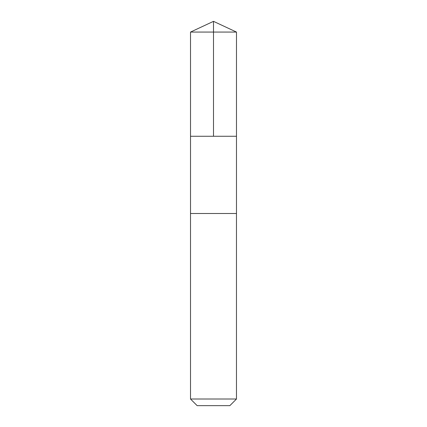 <?xml version="1.0" encoding="UTF-8"?>
<svg xmlns="http://www.w3.org/2000/svg" width="427" height="427" viewBox="0 0 427 427"><rect width="100%" height="100%" fill="white"/><g stroke="black" fill="none" stroke-linecap="round" stroke-linejoin="round"><path stroke-width="0.64" d="M190.522 136.261L236.478 136.261L236.483 32.068L190.517 32.068L190.522 136.261L236.478 136.261L236.478 213.5L190.522 213.5L190.522 136.261M236.467 213.5L190.517 213.5L190.517 399.015L236.467 399.015L236.467 213.5M236.483 399.015L229.849 405.65L197.151 405.65L190.517 399.015M190.517 32.068L213.5 21.35L213.5 136.261M213.5 21.35L236.483 32.068"/></g></svg>
